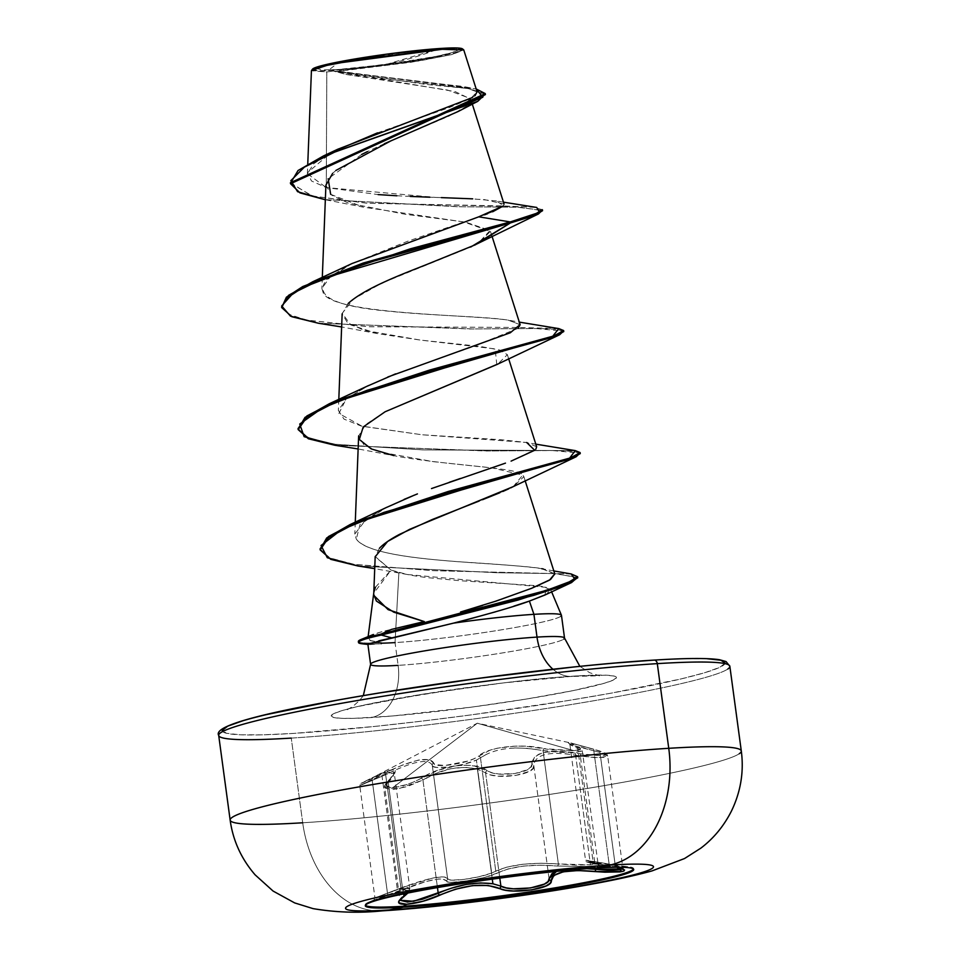 <?xml version="1.0" encoding="UTF-8"?>
<svg xmlns="http://www.w3.org/2000/svg" width="960" height="960" viewBox="0 0 960 960"><rect width="100%" height="100%" fill="white"/><g stroke="black" fill="none" stroke-linecap="round" stroke-linejoin="round"><path stroke-width="0.72" stroke-dasharray="4.8 3.6" d="M632.508 870.012A135.396 9.396 172.3 0 0 595.488 867.168A135.396 9.396 -7.7 0 1 632.4 867.564M617.184 867.3L587.364 861.936L599.292 865.416L591.828 866.58L557.304 866.028A2.076 1.044 95.5 0 0 558.372 863.964L575.124 865.032L590.448 864.816L575.256 752.436L559.824 752.388L543.06 750.684L558.372 863.964L540.972 863.244L522.648 864.264L506.688 867.18L495.78 871.14L480.468 757.86C495.012 747.972 515.868 745.584 543.06 750.684L575.256 752.436L582.24 750.732L569.904 744.624L593.808 750.816L609.12 864.096L615.252 865.392L599.976 752.436L593.808 750.816L599.976 752.436L607.68 756.036L599.604 757.728L580.344 756.024L580.788 753.888L561.624 751.404L545.124 752.22L538.944 754.14L534.6 756.888L530.94 766.86L527.58 769.644L514.704 773.58L498.828 774.024L492.096 772.776L474.588 766.032L466.356 765.192L457.212 765.6L438.24 770.184L414.372 781.68L406.824 784.572L392.964 787.536L477.3 723.216L574.044 750.708L580.44 749.256L579.648 748.056L569.028 743.58L568.26 742.788L569.604 742.728L599.556 750.912L605.988 754.092L605.22 755.172L601.728 755.748L580.788 753.888C608.52 757.14 612.672 755.532 593.244 749.064A2.076 0.924 104.9 0 1 593.34 749.076A2.076 0.924 104.9 0 1 593.808 750.816A2.076 0.924 -75.1 0 0 593.34 749.076A2.076 0.924 -75.1 0 0 593.244 749.064L570.876 742.956L576.36 746.64A2.076 1.692 -71.3 0 1 577.764 748.524A2.076 1.692 108.7 0 0 576.36 746.64C582.528 748.764 581.76 750.12 574.044 750.708L477.3 723.216L392.964 787.536L386.112 785.868L386.4 783.432L394.968 772.908L395.316 770.616L393.816 769.572L385.68 771.564L360.9 783.348L402.48 765.084L418.428 760.068L429.528 759.564L435.204 764.616L444.972 765.468L467.784 761.088L474.036 758.712L489.528 750.444L497.316 748.2L515.988 746.052L525.816 746.28L551.712 749.808L574.044 750.708L544.248 748.644A2.076 1.032 101.1 0 0 543.06 750.684A2.076 1.032 -78.9 0 1 544.248 748.644C521.784 743.052 487.728 746.988 478.356 756.204A2.076 1.788 52 0 1 480.468 757.86A2.076 1.788 -128 0 0 478.356 756.204C470.04 763.368 432.468 769.08 433.752 762.996A2.076 2.004 173.9 0 0 432.264 765.204L447.588 878.508L432.264 765.204C431.028 770.352 462.708 766.464 476.4 760.092L463.668 764.268L448.608 767.028L436.8 767.436L433.5 766.632L432.264 765.204A2.076 2.004 -6.1 0 1 433.752 762.996C429.54 756.048 413.184 759.372 384.684 772.98L385.656 774.684C412.776 761.28 428.316 758.124 432.264 765.204L447.576 878.484L448.788 879.6L452.088 880.14L463.86 879.42L478.872 876.768L491.676 873.06L476.4 760.092L488.7 753.072M588.588 862.02L587.364 861.936M607.68 756.036C606.42 754.128 609.552 753.84 593.34 749.076L570.876 742.956L477.3 723.216L372.192 777.804A2.076 1.02 -116.4 0 0 372.144 779.892C353.148 788.412 357.648 786.672 385.656 774.684L384.684 772.98C358.968 784.62 354.804 786.228 372.192 777.804C395.196 766.344 400.824 767.148 389.064 780.216C383.868 785.292 385.164 787.74 392.964 787.536C402.048 786.684 411.456 783.564 421.212 778.212C441.12 764.892 475.248 761.028 487.152 770.652A2.076 1.704 -57.1 0 0 485.568 772.836L499.8 878.112L485.568 772.836L477.408 769.116L492.288 879.144L477.408 769.116C459.72 765.132 441.564 768.768 422.916 780.024L398.256 788.868L384.708 787.428L393.264 776.088L393.972 772.308L389.988 771.972L381.888 775.08L397.392 889.728L405.612 887.616L409.86 888.54L397.38 889.728L381.888 775.08L359.76 785.508L360.9 783.348M492.912 883.776L500.88 886.116M409.596 887.988L408.828 890.82L403.5 895.464L388.176 782.196L393.972 772.308M232.188 817.368A257.904 17.904 172.3 0 0 302.7 822.78A103.164 74.364 -93.6 0 0 381.672 910.884A103.164 74.364 86.4 0 1 302.7 822.78L291.252 738.096L302.7 822.78A257.904 17.904 172.3 0 0 566.808 791.76A257.904 17.904 172.3 0 0 739.26 753.72A257.904 17.904 -7.7 0 1 566.808 791.76A257.904 17.904 -7.7 0 1 302.7 822.78M452.628 48.768L457.62 49.992L451.944 52.644L436.464 56.316L386.652 64.428L337.356 69.564L348.504 69.096L388.152 63.852L437.724 49.152L338.616 62.388L328.884 69.96L337.356 69.564A70.716 4.908 172.3 0 0 447.624 53.82A70.716 4.908 172.3 0 0 437.724 49.152A552.66 398.376 86.4 0 1 388.152 63.852A552.66 398.376 86.4 0 1 348.504 69.096A552.66 398.376 86.4 0 1 337.356 69.564L322.452 69.948L317.46 68.724L323.136 66.072L338.616 62.388L361.548 58.248L415.188 51.084L453.504 48.804M503.472 202.164L496.452 200.952L503.556 205.824L504.084 204.108L484.248 199.56L435.648 197.424L326.28 187.572L326.808 71.976L333.36 71.064L326.808 71.976L311.556 70.416M312.54 69.144A75.804 5.256 172.3 0 0 333.744 70.296A75.804 5.256 172.3 0 0 413.7 60.816A75.804 5.256 172.3 0 0 462.528 49.596M220.74 732.684A257.904 17.904 172.3 0 0 291.252 738.096A257.904 17.904 172.3 0 0 555.36 707.088A257.904 17.904 172.3 0 0 727.812 669.036A257.904 17.904 -7.7 0 1 555.36 707.088A257.904 17.904 -7.7 0 1 291.252 738.096M222.636 731.556A253.764 17.616 172.3 0 0 293.64 733.404L374.532 726.444L421.524 721.176L470.52 714.972L566.988 700.716L610.764 693.228L681.024 678.936L704.82 672.684L719.724 667.356L725.184 663.156M572.244 676.44A46.056 33.192 86.4 0 1 552.948 669.228A46.056 33.192 -93.6 0 0 572.244 676.44M375.432 587.256L391.02 570.084L398.892 572.556L395.04 642.6L398.124 665.364A97.86 6.792 -7.7 0 0 498.324 653.592A97.86 6.792 -7.7 0 0 563.76 639.156A97.86 6.792 -7.7 0 1 498.324 653.592A97.86 6.792 -7.7 0 1 398.124 665.364A46.056 33.192 86.4 0 1 371.592 717.54A143.916 9.984 172.3 0 0 573.276 690.588A143.916 9.984 172.3 0 0 575.844 675.984A143.916 9.984 172.3 0 0 374.172 702.948A143.916 9.984 172.3 0 0 371.592 717.54A46.056 33.192 -93.6 0 0 398.124 665.364A97.86 6.792 -7.7 0 1 371.364 663.312M358.356 641.496A93.876 6.516 172.3 0 0 381.6 642.648L381.156 643.188L381.6 642.648L370.356 640.68L368.268 637.56C370.896 634.86 378.66 632.136 391.572 629.376L378.768 632.604L368.832 636.96M368.136 636.612L368.268 637.56M373.776 594.528L373.788 592.764M560.88 616.248A97.86 6.792 -7.7 0 1 496.056 630.708A97.86 6.792 -7.7 0 1 395.04 642.6L398.892 572.556C405.432 574.344 414.708 576.024 426.72 577.572L460.38 580.74L537.852 585.756L542.904 586.524L550.74 589.752L545.916 594.54M551.616 591.828L550.74 589.752M381.156 643.188A97.86 6.792 172.3 0 0 395.04 642.6A97.86 6.792 172.3 0 0 495.252 630.828A97.86 6.792 172.3 0 0 560.688 616.392M369.696 644.604L381.228 643.692A93.876 6.516 -7.7 0 1 368.016 644.064A93.876 6.516 172.3 0 0 381.228 643.692L367.884 644.28M485.256 94.116L469.284 88.704L345.816 74.34L333.36 71.064L455.244 91.632L470.724 99.156L465.972 106.668L448.656 116.244L391.02 140.808M335.904 170.436L332.64 173.352M325.908 185.16L331.512 195.036L348.408 203.1L405.024 214.248L463.56 221.868L490.452 231.348L478.356 243.228M477.228 243.828L475.56 244.692L478.08 243.372L490.068 230.52L466.128 222.3L363.336 207.156L324.636 199.584L457.464 206.736L516.492 207.18L542.304 210.216M348.144 303.504L342.144 313.908L347.688 323.004L364.32 330.324L420.192 340.056L480.048 346.416L499.404 349.956L507.36 354.672L497.832 364.032M385.116 411.756L365.808 424.44L358.644 435.924L363.912 444.816L379.8 452.028L433.668 461.712L491.628 467.808L522.768 475.104L523.86 476.676L513.552 486.444M510.852 487.812L508.764 488.808M502.92 491.436L499.848 492.756M482.472 499.728L479.292 500.976M379.464 548.22L375.192 556.512L391.02 570.084L373.764 593.292L373.884 595.44M554.784 573.948L541.74 568.692C537.228 567.432 514.488 565.476 473.484 562.824C435.912 559.968 368.988 556.044 356.304 539.088L354.816 534.06L366.228 519.252L385.92 507.708M414.228 495.18L417.432 493.908M511.092 461.112L535.824 449.208M536.64 446.748L526.824 442.524L501.576 439.776L421.872 434.748L361.188 426.024L343.992 419.1L338.376 410.448L346.272 398.868L367.476 386.076M395.592 373.86L471.864 347.04L518.124 328.32M520.14 324.732L508.224 320.136C469.608 314.46 333.54 314.604 323.328 293.172L321.876 288.444L330.804 276.048L352.272 263.436L407.604 241.296L484.5 214.836M487.608 213.708L492.612 211.788M337.488 63.156L318.288 67.584L311.424 70.752L326.808 71.976L326.28 187.572L307.38 173.724L313.788 163.68L331.152 152.532L307.488 172.752L311.472 180.984L326.28 187.572L378.156 194.592M377.532 132.852L448.752 107.772L470.604 98.556L477.096 91.848L461.376 86.208L424.164 82.332L337.344 71.028L419.688 60.864L452.244 54.48L463.776 49.992M477.072 91.788L465.54 86.928L337.956 71.352L476.172 88.956L333.696 71.016L347.076 74.628L447.576 90.072L470.448 98.52L458.112 111.528M384.348 143.736L367.404 151.608M361.68 154.464L328.164 178.716M330.66 194.328L363.336 207.156M463.656 49.8L451.416 54.672L410.88 62.28L337.956 71.352L333.864 71.064L425.832 84.408L468.108 88.536L485.4 94.608M324.708 199.596L460.464 206.748L519.336 207.252L542.544 210.708M542.4 209.688L531.912 206.904L366.564 203.172L311.82 195.912L290.412 182.736M472.356 97.56L474.972 95.748M290.496 183.24L312.78 196.152L367.62 203.244L503.46 205.944L536.712 207.444M496.452 200.952L472.716 198.84M441.384 197.616L429.864 197.208M410.244 196.428L396.876 195.78M513.888 606.144L495.444 611.844M466.488 619.836L453.456 623.148M707.268 658.752L684.588 658.716L653.796 660.132A253.764 17.616 172.3 0 1 649.272 685.872A253.764 17.616 172.3 0 1 293.64 733.404L262.86 734.82L240.168 734.784L226.464 733.272L222.264 730.368M616.092 662.964L572.916 667.092M380.448 692.808L336.684 700.296M266.424 714.6L242.628 720.852M575.844 675.984L606.168 675.204L613.944 676.056L616.332 677.712L613.236 680.088L604.776 683.112L573.276 690.588L526.62 699.012L471.9 707.088L392.976 715.932L354.132 718.344L341.268 718.32L333.504 717.468L331.116 715.824L334.212 713.448L342.66 710.424L356.16 706.872L420.828 694.524L503.328 682.92L575.844 675.984M544.848 595.068L546.768 587.4L407.4 574.512L391.02 570.084L375.192 556.776M513.252 486.612L522.768 475.104C519.312 467.892 459.228 466.44 401.34 457.068L358.14 448.968M496.764 364.584L495.204 348.9L420.192 340.056L377.376 333.588L350.796 324.96L342.204 313.32L353.424 299.112L381.276 283.428M383.208 282.528L470.676 247.068M318.324 323.232L469.68 328.98L535.404 328.488L563.52 331.092M334.824 445.248L486.18 450.996L551.904 450.504L580.02 453.108M358.056 566.004L496.428 572.712L553.716 573.54L577.572 577.284M281.544 306.576L288.42 314.16L306.24 320.028L368.232 326.7L519.072 327.468L558.768 328.584M298.044 428.604L308.256 437.76L334.872 444.264L422.46 449.88L575.256 450.612L423.744 449.904L336.144 444.456L309.072 438.096L298.14 429.108M320.052 548.928L329.436 557.82L353.604 564.288L432.24 570.648L571.2 573.972M577.764 577.776L556.152 573.648L499.14 572.736L358.14 566.028M580.26 453.588L573.624 451.392L555.06 450.54L489.588 450.96L334.908 445.26M563.76 331.572L557.124 329.376L538.56 328.512L473.1 328.944L318.408 323.244M352.068 263.52L326.916 279.42C313.452 295.8 334.284 306.408 389.412 311.268C433.536 315.804 486.732 316.548 508.224 320.136L520.092 324.588M387.864 376.968L368.568 385.536L346.188 398.952L338.904 413.472L362.172 426.288L421.872 434.748L526.68 442.488L535.812 444.144M505.476 463.128L460.428 478.464M449.256 482.292L431.496 488.568M404.076 499.392L386.64 507.36L360.072 524.448L356.304 539.088C366.216 553.572 419.22 558.684 458.376 561.732C502.416 564.48 530.208 566.796 541.74 568.692M553.824 570.948L543.372 568.992L554.748 573.84M531.66 588.276L482.292 605.58M465.648 610.56L460.536 612.012M571.236 573.972L433.428 570.684L354.792 564.492L330.216 558.168L320.148 549.432M558.804 328.596L519.072 327.468L369.36 326.76L307.284 320.256L289.092 314.52L281.64 307.08M368.868 643.632L378.816 640.836M369.828 640.452L381.6 642.648A93.876 6.516 -7.7 0 1 358.716 641.964M442.212 49.296L463.56 49.716M312.42 69.396L317.772 70.716L333.744 70.296L386.58 64.788L439.98 56.1L456.576 52.164L462.66 49.32M389.064 780.216A2.076 1.608 46.9 0 0 388.176 782.196A2.076 1.608 -133.1 0 1 389.064 780.216M400.116 900.624L400.5 898.428L403.5 895.464L399.948 900.132L384.708 787.428C383.724 786.672 384.984 784.38 388.5 780.528C393.228 775.488 395.148 772.968 394.236 772.98L381.888 775.08L372.144 779.892A2.076 1.02 63.6 0 1 372.192 777.804M421.212 778.212A2.076 0.948 -120.6 0 1 422.916 780.024A2.076 0.948 59.4 0 0 421.212 778.212M549.072 878.604L533.784 765.504A2.076 1.92 -8.6 0 0 533.772 765.468L533.784 765.504A2.076 1.92 -8.6 0 0 531.78 763.86C533.448 751.932 549.792 748.608 580.788 753.888L580.344 756.024C550.716 750.552 535.2 753.708 533.784 765.504A2.076 1.92 171.4 0 1 533.784 765.504L532.86 768.564L529.212 771.432L515.304 775.56L498.168 776.16L490.896 774.96L485.568 772.836A2.076 1.704 122.9 0 1 487.152 770.652C497.46 778.392 535.044 772.656 531.78 763.86A2.076 1.92 171.4 0 1 533.772 765.468C537.288 774.42 496.632 780.624 485.568 772.836L477.408 769.116L465.012 767.28L450.48 768.756L435.864 773.412L422.916 780.024L437.46 887.58L422.916 780.024L407.268 786.576L392.256 789.66L384.888 787.98L385.236 785.496L388.176 782.196L403.5 895.464L409.86 888.54L394.236 772.992M593.808 750.816L609.12 864.096L619.848 866.664L622.884 868.464L607.68 756.024L604.596 753.972L599.976 752.436L615.252 865.392L623.244 869.244M565.2 753.684L580.344 756.024L595.5 868.092L580.344 756.024L595.152 757.62L605.436 757.308L607.224 755.352M616.956 867.252L609.852 865.884A2.076 0.96 99.7 0 1 609.756 865.884A2.076 0.96 99.7 0 1 609.12 864.096L586.224 860.424L593.076 861.804L577.764 748.524L582.18 750.996L575.256 752.436L590.448 864.816L597.408 863.64L593.076 861.804L577.764 748.524M580.992 747.072L591.744 750.24M586.848 860.268L586.224 860.424M597.408 863.64L596.616 862.788M569.904 744.624L569.448 743.652L576.684 746.712C581.088 748.368 582.936 749.712 582.24 750.732L582.18 750.996M514.5 747.924L527.82 748.38L541.056 750.276M543.06 750.684L558.372 863.964L590.448 864.816L597.48 863.436L585.528 860.172C583.944 861.252 586.908 862.416 594.432 863.676A2.076 1.716 -79.4 0 1 593.076 861.804C579.636 859.116 584.988 859.884 609.12 864.096A2.076 0.96 -80.3 0 0 609.756 865.884A2.076 0.96 -80.3 0 0 609.852 865.884C586.788 861.588 581.712 860.856 594.612 863.7A2.076 1.716 -79.4 0 1 594.42 863.676A2.076 1.716 100.6 0 0 594.612 863.7C601.74 865.032 600.804 865.98 591.828 866.58L557.304 866.028C531.888 863.964 512.076 866.232 497.868 872.844A2.076 1.824 61.2 0 1 495.78 871.14L480.468 757.86L476.4 760.092L491.676 873.06L495.78 871.14C510.816 864.492 531.684 862.104 558.372 863.964A2.076 1.044 -84.5 0 1 557.304 866.028L540.768 865.188L523.332 866.088L508.164 868.92L497.868 872.844C487.596 878.832 444.432 885.408 446.052 880.74A2.076 2.04 174.8 0 0 447.576 878.484L443.796 876.756L433.452 877.848L400.968 887.964L385.656 774.684L399.6 768.168M372.144 779.892L387.468 893.172L375.948 897.54L400.968 887.964L385.656 774.684L360.744 785.148L372.144 779.892L387.468 893.172L397.392 889.728L374.952 897.936L359.748 785.496M376.824 897.288L375.948 897.54M360.744 785.148L361.62 784.644M533.76 765.384L549.096 878.832A2.076 1.98 171.1 0 1 549.096 878.772L549.084 878.688M586.956 868.68L556.536 871.38L561.948 869.904L577.464 868.488L586.86 868.692M616.884 867.252L588.108 861.96L594.612 863.7M593.076 861.804A2.076 1.716 100.6 0 0 594.42 863.676L598.176 864.612L582.24 750.732M432.252 765.108L447.588 878.568A2.076 2.04 -5.2 0 0 447.576 878.484C446.472 882.648 477.792 878.508 491.676 873.06L495.78 871.14A2.076 1.824 -118.8 0 0 497.868 872.844L484.824 877.356L466.824 880.92L451.956 882.288L447.612 881.904L446.052 880.74C442.824 876.78 428.064 879.78 401.784 889.74L400.968 887.964C428.616 877.8 444.144 874.644 447.576 878.484L447.588 878.568A2.076 2.04 -5.2 0 1 446.052 880.74L442.476 878.928L438.3 879.024L425.844 881.556L387.264 895.344A2.076 1.032 -110.9 0 0 387.468 893.172L400.968 887.964L401.784 889.74L373.752 900.132L405.012 889.764L407.436 893.124L408.516 890.496L404.232 889.884L373.896 900.024L374.952 897.936M387.468 893.172A2.076 1.032 69.1 0 1 387.264 895.344M403.008 897.288A2.076 1.656 53.7 0 0 403.5 895.464A2.076 1.656 -126.3 0 1 403.008 897.288M365.448 905.292A135.396 9.396 -7.7 0 1 373.788 900.276A135.396 9.396 -7.7 0 1 595.488 867.168A135.396 9.396 172.3 0 0 456.84 883.452A135.396 9.396 172.3 0 0 366.3 903.42M633.588 868.572L633.708 869.496M588.108 861.96L628.656 866.772M446.916 54C416.688 61.608 383.892 66.636 348.504 69.096L328.884 69.96M363.312 695.64L359.436 700.584L352.728 706.56L346.836 709.944C345.612 706.116 507.54 678.84 572.544 676.428L599.544 675.78L589.668 672.708L579.864 666.36M470.724 99.156L472.296 104.1M322.308 277.44L321.876 288.444M490.452 231.348L491.976 236.148M338.808 399.456L338.376 410.448M507.36 354.672L508.608 358.584M355.272 522.204L354.816 534.06M523.86 476.676L525.108 480.6M307.38 173.724L307.764 163.98M347.076 74.628L345.816 74.34M465.54 86.928L473.148 88.356M407.4 574.512L374.724 568.644M377.376 333.588L341.64 326.952M510.18 320.472L519.312 322.128M367.908 644.472L368.544 644.544M569.904 744.636L585.528 860.184M407.868 893.04L409.86 888.54M369.504 901.812L374.136 899.928M365.22 904.86L365.352 905.784"/><path stroke-width="1.44" d="M633.48 869.052A135.396 9.396 -7.7 0 1 547.452 889.104A135.396 9.396 -7.7 0 1 403.32 906.264L403.44 907.188A135.396 9.396 -7.7 0 1 366.42 904.344A135.396 9.396 -7.7 0 1 456.96 884.376A135.396 9.396 -7.7 0 1 595.608 868.092A25790.556 18590.808 -93.6 0 0 609.768 865.092A155.364 10.788 -7.7 0 1 606.996 880.86A155.364 10.788 -7.7 0 1 389.256 909.96A155.364 10.788 172.3 0 0 606.996 880.86A155.364 10.788 172.3 0 0 609.768 865.092A155.364 10.788 172.3 0 0 392.04 894.192A155.364 10.788 172.3 0 0 389.256 909.96A25790.556 18590.808 -93.6 0 0 403.44 907.188A135.396 9.396 -7.7 0 1 405.864 893.448A135.396 9.396 -7.7 0 1 595.608 868.092A135.396 9.396 -7.7 0 1 593.196 881.82A135.396 9.396 -7.7 0 1 403.44 907.188A25790.556 18590.808 86.4 0 1 389.256 909.96A103.164 74.364 86.4 0 1 381.672 910.884A103.164 74.364 -93.6 0 0 389.256 909.96A155.364 10.788 -7.7 0 1 392.04 894.192A155.364 10.788 -7.7 0 1 609.768 865.092A25790.556 18590.808 86.4 0 1 595.608 868.092A135.396 9.396 -7.7 0 1 632.628 870.936A135.396 9.396 -7.7 0 1 542.1 890.904A135.396 9.396 -7.7 0 1 403.44 907.188L403.32 906.264A135.396 9.396 172.3 0 0 541.968 889.98A135.396 9.396 172.3 0 0 632.508 870.012M407.436 893.124L402.48 897.528C396.204 902.34 397.584 904.584 406.632 904.248L403.32 906.264L406.632 904.248L422.772 901.32L455.472 889.212L472.56 885.624L488.1 885.468L505.248 890.172L513.336 891.024L531.66 889.896L546.18 885.888L550.116 883.248L553.812 875.472L563.28 871.812L578.064 870.54L604.908 872.184L620.064 871.896L623.844 871.08L624.588 869.988L617.184 867.3M492.288 879.144L492.912 883.776L492.288 879.144M408.12 892.164L402.48 897.528A2.076 1.656 53.7 0 0 403.008 897.288A2.076 1.656 -126.3 0 1 402.48 897.528L399.204 900.564L398.772 902.82L406.632 904.248C417.06 903.36 428.124 900.348 439.836 895.188C463.608 884.88 483.444 882.612 499.332 888.372A2.076 1.752 -64.3 0 0 500.88 886.116C512.064 892.704 552.156 886.608 549.096 878.772L551.964 873.672L556.572 871.38L549.084 878.688L548.112 881.508L544.392 884.088L530.46 887.952L513.432 888.804L506.196 887.892L500.88 886.116L499.8 878.112L500.88 886.116L492.912 883.776C475.56 881.58 457.344 884.748 438.228 893.304L422.424 899.244L407.424 902.052L399.972 900.24L413.52 901.284L451.548 888.156L466.224 884.448L480.612 882.936L492.912 883.776M654.096 660.096C686.304 658.092 708.144 657.972 719.58 659.736L726.06 661.56L729.852 666.312L741.3 750.984C744.024 771.564 740.796 791.46 731.64 810.672C724.068 825.792 713.796 838.296 700.836 848.16L684.528 858.54L651.972 870.924C635.844 875.376 615.912 879.768 592.152 884.076C528.132 895.944 436.392 907.62 382.296 910.848C359.148 913.236 336.072 912.492 313.08 908.628L294.672 902.916L273.084 891.06L255.12 874.848C241.296 858.816 232.968 840.564 230.148 820.092L218.7 735.42C213.588 727.308 249.516 716.22 326.484 702.156C423.684 683.904 572.04 664.92 654.096 660.096A4.14 2.988 86.4 0 1 654.12 660.096A4.14 2.988 86.4 0 1 657.3 663.636L668.748 748.308A103.164 74.364 86.4 0 1 609.768 865.092A103.164 74.364 -93.6 0 0 668.748 748.308A257.904 17.904 172.3 0 0 404.64 779.316A257.904 17.904 172.3 0 0 232.188 817.368A257.904 17.904 -7.7 0 1 404.64 779.316A257.904 17.904 -7.7 0 1 668.748 748.308L657.3 663.636A257.904 17.904 172.3 0 0 393.192 694.644A257.904 17.904 172.3 0 0 220.74 732.684A257.904 17.904 -7.7 0 1 393.192 694.644A257.904 17.904 -7.7 0 1 657.3 663.636A4.14 2.988 -93.6 0 0 654.12 660.096A4.14 2.988 -93.6 0 0 653.796 660.132A253.764 17.616 172.3 0 0 372.408 694.128A253.764 17.616 172.3 0 0 222.636 731.556M311.556 70.416L326.88 65.4L359.928 59.16L442.212 49.296L441.336 48.408A75.804 5.256 172.3 0 0 361.26 57.924A75.804 5.256 172.3 0 0 312.54 69.144L311.556 70.416M302.7 822.78A257.904 17.904 -7.7 0 1 232.188 817.368M291.252 738.096A257.904 17.904 -7.7 0 1 220.74 732.684M398.124 665.364A97.86 6.792 -7.7 0 1 371.364 663.312A97.86 6.792 -7.7 0 1 436.8 648.876A97.86 6.792 -7.7 0 1 537.012 637.104A46.056 33.192 -93.6 0 0 552.948 669.228A46.056 33.192 86.4 0 1 537.012 637.104A97.86 6.792 -7.7 0 1 564.528 638.076L579.864 666.36M395.04 642.6A97.86 6.792 -7.7 0 1 381.156 643.188L381.228 643.692M373.884 595.44L388.104 609.636L424.296 621.576L391.572 629.376L424.296 621.576L393.78 612.18L376.416 601.068L373.776 594.528M373.848 592.224L375.432 587.256M545.916 594.54L529.404 601.08L533.928 614.34A97.86 6.792 -7.7 0 1 560.88 616.248M564.54 638.124L561.468 615.36A97.86 6.792 172.3 0 0 533.928 614.34L537.012 637.104L533.928 614.34A97.86 6.792 172.3 0 0 453.456 623.148L368.304 643.884M391.02 140.808L335.904 170.436M332.64 173.352L325.908 185.16L322.308 277.44M478.356 243.228L477.228 243.828M470.676 247.068L510.396 222.948L510.264 221.928L534.432 214.536L542.4 209.688L542.544 210.708L534.564 215.544L510.396 222.948L475.56 244.692L426.912 264.42C403.944 273.552 365.124 287.916 348.144 303.504M497.832 364.032L385.116 411.756M513.552 486.444L510.852 487.812M508.764 488.808L502.92 491.436M499.848 492.756L482.472 499.728M479.292 500.976L432.384 519.468L399.876 534.18C390.528 539.088 383.724 543.768 379.464 548.22M460.536 612.012L496.224 601.044L531.66 588.276L550.512 579.516L554.784 573.948L525.108 480.6M385.92 507.708L414.228 495.18M431.496 488.568L505.476 463.128M535.824 449.208L536.64 446.748L508.608 358.584M367.476 386.076L395.592 373.86M518.124 328.32L520.14 324.732L491.976 236.148M484.5 214.836L487.608 213.708M492.612 211.788L503.556 205.824L478.74 216.828L352.068 263.52L312.732 281.76L410.1 248.892L510.264 221.928L478.74 216.828L510.264 221.928L363.144 263.052L302.748 286.536L286.392 297.204L281.688 307.596L286.524 298.224L302.892 287.544L363.288 264.06L510.396 222.948L538.428 213.972L542.304 210.216M472.356 97.56L337.68 149.268L331.14 152.544L377.532 132.852M477.096 91.848L463.776 49.992L442.212 49.296L337.488 63.156M325.344 199.704L297.588 191.7L290.82 180.672L304.38 167.136L334.584 152.148L477.72 101.364L458.112 111.528L384.348 143.736M367.404 151.608L361.68 154.464M328.164 178.716L330.66 194.328M477.72 101.364L485.256 94.116M290.544 183.744L290.412 182.736L485.268 93.6L485.4 94.608L290.544 183.744L299.976 192.888L324.708 199.596M485.268 93.6L476.172 88.956L482.82 97.236L448.272 111.636L323.352 156L298.044 170.508L290.496 183.24M474.972 95.748L477.072 91.788M503.472 202.164L536.712 207.444L539.628 212.304L510.264 221.928L510.396 222.948L323.028 278.46L293.16 293.148L281.676 305.964L290.448 316.128L318.324 323.232L341.64 326.952M472.716 198.84L441.384 197.616M429.864 197.208L410.244 196.428M396.876 195.78L378.156 194.592M371.364 663.312A97.86 6.792 -7.7 0 1 436.8 648.876A97.86 6.792 -7.7 0 1 537.012 637.104A97.86 6.792 -7.7 0 1 563.76 639.156M577.572 577.284L571.548 582.576L518.148 600.048L381.3 635.064L391.824 637.896L453.456 623.148A97.86 6.792 -7.7 0 1 533.928 614.34L529.404 601.08L513.888 606.144M495.504 611.82L466.488 619.836M725.184 663.156L720.984 660.252L707.268 658.752M653.796 660.132L616.092 662.964M572.916 667.092L476.928 678.564L380.448 692.808M336.684 700.296L266.424 714.6M242.628 720.852L227.712 726.18L222.264 730.368M729.852 666.312A257.904 17.904 172.3 0 0 657.3 663.636A257.904 17.904 -7.7 0 1 727.812 669.036M741.3 750.984A257.904 17.904 172.3 0 0 668.748 748.308A257.904 17.904 -7.7 0 1 739.26 753.72M453.456 623.148C490.548 613.524 515.868 606.168 529.404 601.08L544.848 595.068L571.548 582.576M375.192 556.776L387.6 541.476L409.584 529.344L513.252 486.612L576.144 456.768L383.856 512.4L341.1 529.992L321.06 545.532L327.3 557.724L358.056 566.004L374.724 568.644M393.876 455.604L371.256 448.92L359.316 439.488L363.204 426.984L385.14 411.744L496.764 364.584L559.644 334.752L366.96 390.336L322.248 408.12L299.736 424.044L304.14 436.68L334.824 445.248L358.14 448.968M381.276 283.428L383.208 282.528M563.52 331.092L559.644 334.752M580.02 453.108L576.144 456.768M558.768 328.584L563.628 330.552L553.752 335.952L429.552 370.068L335.16 401.208L306.936 415.92L298.044 428.604L298.176 429.612L307.068 416.94L335.304 402.216L429.684 371.088L553.884 336.972L563.76 331.572L563.628 330.552M320.148 549.432L326.688 537.948L350.064 524.58L510.756 474.612L569.544 458.22L575.292 450.612L580.128 452.58L570.456 457.896L448.224 491.472L355.536 522.168L328.452 536.568L320.052 548.928L320.196 549.948L328.596 537.588L355.68 523.188L448.356 492.492L570.588 458.916L580.26 453.588L580.128 452.58M571.2 573.972L577.62 576.756L566.292 583.68L533.976 594.24L381.156 634.056L381.3 635.064L534.12 595.26L566.436 584.7L577.764 577.776L577.62 576.756M358.14 566.028L330.816 559.368L320.196 549.948M334.908 445.26L308.364 438.768L298.176 429.612M318.408 323.244L291.864 316.74L281.688 307.596M520.092 324.588L510.312 332.76L387.864 376.968M526.68 442.488L534.684 450.276L511.092 461.112M460.428 478.464L449.256 482.292M417.432 493.908L404.076 499.392M541.74 568.692L543.372 568.992M554.748 573.84L549.48 580.152L531.66 588.276M482.64 605.472L465.648 610.56M378.816 640.836L391.824 637.896L381.3 635.064L381.156 634.056L391.572 629.376L381.156 634.056L547.116 590.196L575.112 579.636L571.236 573.972L553.824 570.948M298.14 429.108L305.016 417.384L329.232 403.776L492.6 353.028L552.672 336.324L558.804 328.596L519.312 322.128M281.64 307.08L288.516 295.368L312.732 281.76M381.3 635.064A93.876 6.516 172.3 0 0 361.68 643.728A93.876 6.516 172.3 0 0 368.016 644.064A93.876 6.516 -7.7 0 1 358.5 642.516A93.876 6.516 -7.7 0 1 381.3 635.064M358.716 641.964A93.876 6.516 -7.7 0 1 361.092 639.48A93.876 6.516 -7.7 0 1 381.156 634.056A93.876 6.516 172.3 0 0 358.356 641.496L358.5 642.516M312.42 69.396L318.504 66.552L335.1 62.604L388.5 53.916L441.336 48.408L457.308 48L462.66 49.32A75.804 5.256 172.3 0 0 441.336 48.408L442.212 49.296M462.432 48.864L463.656 49.8M622.44 867.864L620.64 869.7L610.452 870.312L595.656 869.304L595.5 868.092L595.38 871.488L622.14 871.572L616.956 867.252M437.46 887.58L438.228 893.304A2.076 0.984 64.7 0 0 439.836 895.188A2.076 0.984 -115.3 0 1 438.228 893.304L437.46 887.58M549.072 878.604L549.108 878.832A2.076 1.98 171.1 0 1 549.096 878.808L549.108 878.832A2.076 1.98 -8.9 0 0 551.16 880.476A2.076 1.98 171.1 0 1 549.096 878.82L549.108 878.832A2.076 1.98 -8.9 0 1 549.096 878.772M586.86 868.692L595.656 869.304L586.956 868.68M622.68 868.932L595.656 869.304L595.38 871.488C567.468 869.076 552.732 872.076 551.16 880.476C554.448 888.432 511.272 894.996 499.332 888.372A2.076 1.752 115.7 0 0 500.88 886.116M403.32 906.264A135.396 9.396 -7.7 0 1 365.448 905.292A135.396 9.396 172.3 0 0 403.32 906.264M368.136 636.612L373.788 592.764M551.616 591.828L561.432 615.24M363.312 695.64L370.596 664.344L367.884 644.28M472.296 104.1L504.084 204.108M342.144 313.908L338.808 399.456M358.644 435.924L355.272 522.204M375.192 556.512L373.764 593.292M307.764 163.98L311.424 70.752M478.08 243.372L538.428 213.972M337.68 149.268L323.352 156M368.568 385.536L329.232 403.776M535.812 444.144L575.292 450.612M386.64 507.36L350.064 524.58M361.92 643.752L368.544 644.544M373.32 634.5L361.32 639.384M622.884 868.464L623.244 869.244L616.884 867.252M399.948 900.132L407.868 893.04"/></g></svg>
